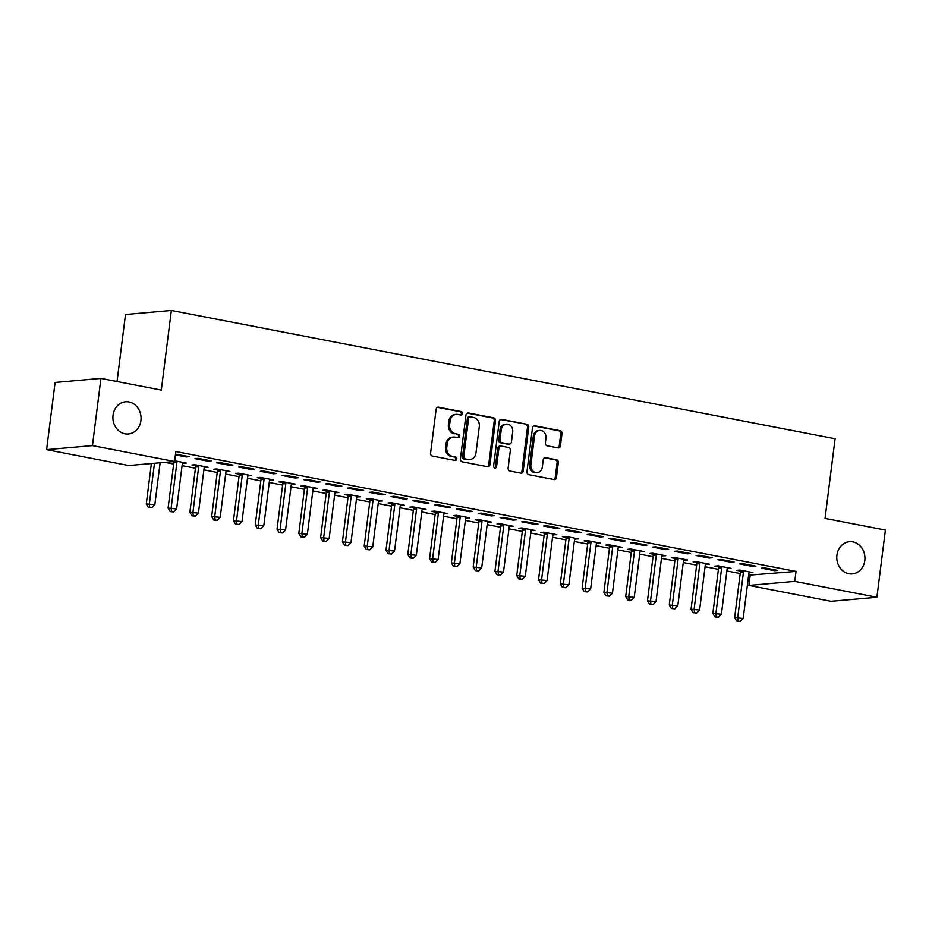 <?xml version="1.0" encoding="UTF-8"?>
<svg xmlns="http://www.w3.org/2000/svg" width="932" height="932" viewBox="0 0 932 932"><rect width="100%" height="100%" fill="white"/><g stroke="black" fill="none" stroke-linecap="round" stroke-linejoin="round"><path stroke-width="1.4" d="M462.587 413.587A1.736 1.515 85 0 0 461.305 411.583L438.588 407.191A2.481 2.155 85 0 0 436.141 409.218L430.584 453.185A2.481 2.155 85 0 0 432.413 456.051L455.142 460.443A1.736 1.515 85 0 0 455.573 457.018L452.626 456.447A7.934 6.908 85 0 1 446.778 447.313L447.232 443.644A7.934 6.908 85 0 1 453.383 437.061A7.934 6.908 85 0 1 455.072 437.155L458.008 437.725A1.736 1.515 85 0 0 458.439 434.3L455.503 433.73A7.934 6.908 85 0 1 449.643 424.596L450.109 420.926A7.934 6.908 85 0 1 456.249 414.344A7.934 6.908 85 0 1 457.938 414.437L460.874 415.008A1.736 1.515 85 0 0 462.587 413.587M460.583 414.95A1.736 1.515 85 0 0 460.07 411.688L437.458 407.319M454.839 460.385A1.736 1.515 85 0 0 454.327 457.134L452.626 456.447M457.705 437.667A1.736 1.515 85 0 0 457.204 434.417L455.503 433.73M836.924 555.111A16.17 14.073 85 0 0 852.291 573.914A16.17 14.073 85 0 0 864.814 560.505A16.17 14.073 85 0 0 849.448 541.702A16.17 14.073 85 0 0 836.924 555.111M113.04 415.171A16.17 14.073 85 0 0 128.406 433.974A16.17 14.073 85 0 0 140.93 420.565A16.17 14.073 85 0 0 125.564 401.762A16.17 14.073 85 0 0 113.04 415.171M558 447.919A2.481 2.155 85 0 0 560.447 445.892L562.008 433.555A2.481 2.155 85 0 0 560.179 430.7L534.945 425.819A2.481 2.155 85 0 0 532.498 427.846L526.941 471.813A2.481 2.155 85 0 0 528.77 474.679L554.004 479.549A2.481 2.155 85 0 0 556.451 477.522L558.338 462.622A2.481 2.155 85 0 0 556.509 459.767L545.709 457.682A2.481 2.155 85 0 0 543.263 459.709L542.331 467.095A6.629 5.778 85 0 1 537.182 472.594A6.629 5.778 85 0 1 530.879 464.882L534.537 435.943A6.629 5.778 85 0 1 539.675 430.433A6.629 5.778 85 0 1 545.977 438.145L545.371 442.98A2.481 2.155 85 0 0 547.201 445.834L558 447.919M748.641 575.184L796.021 571.421L175.857 451.531L174.599 461.491L128.756 465.534L46.6 449.655L92.454 445.613L174.599 461.491M796.021 571.421L794.763 581.382L876.907 597.261L831.064 601.303L748.909 585.424L794.763 581.382M46.6 449.655L55.093 382.458L100.936 378.415L161.306 390.077L171.36 310.449L835.095 438.762L825.041 518.402L885.4 530.063L876.907 597.261M100.936 378.415L92.454 445.613M495.486 420.693A2.481 2.155 85 0 0 493.657 417.839L468.423 412.958A2.481 2.155 85 0 0 465.977 414.985L460.42 458.963A2.481 2.155 85 0 0 462.249 461.818L487.494 466.699A2.481 2.155 85 0 0 489.941 464.66L495.486 420.693L494.251 420.798A2.481 2.155 85 0 0 492.422 417.944L467.293 413.086M501.684 419.388L526.918 424.27A2.481 2.155 85 0 1 528.747 427.124L523.202 471.091A2.481 2.155 85 0 1 520.743 473.118L509.944 471.033A2.481 2.155 85 0 1 508.115 468.179L510.375 450.342A2.481 2.155 85 0 0 508.534 447.488L501.369 446.102A2.481 2.155 85 0 0 498.923 448.129L496.581 466.699A1.736 1.515 85 0 1 493.587 466.117L499.237 421.415A2.481 2.155 85 0 1 501.684 419.388L500.647 419.482M171.36 310.449L125.505 314.492L117.036 381.526M752.776 566.47L755.875 566.19L742.804 563.662L739.705 563.942L752.776 566.47L752.881 565.619M727.205 568.508L731.084 568.38L718.013 565.852L714.914 566.132L718.444 566.807M709.194 558.047L712.293 557.767L699.221 555.239L696.122 555.519L709.194 558.047L709.299 557.196M683.622 560.074L687.513 559.957L674.43 557.429L671.331 557.697L674.861 558.385M665.611 549.612L668.71 549.344L655.639 546.816L652.54 547.084L665.611 549.612L665.716 548.762M640.039 551.651L643.93 551.534L630.847 549.006L627.749 549.274L631.279 549.962M622.028 541.189L625.127 540.921L612.056 538.393L608.957 538.661L622.028 541.189L622.145 540.339M596.457 543.228L600.348 543.111L587.277 540.583L584.178 540.851L587.696 541.539M578.446 532.766L581.545 532.498L568.473 529.97L565.375 530.238L578.446 532.766L578.562 531.916M552.874 534.805L556.765 534.677L543.694 532.149L540.595 532.428L544.113 533.104M534.875 524.343L537.974 524.064L524.891 521.536L521.792 521.815L534.875 524.343L534.98 523.493M509.291 526.382L513.183 526.254L500.111 523.726L497.012 524.005L500.542 524.681M491.292 515.92L494.391 515.641L481.308 513.113L478.209 513.392L491.292 515.92L491.397 515.07M465.72 517.947L469.6 517.831L456.529 515.303L453.43 515.571L456.96 516.258M447.71 507.486L450.808 507.218L437.737 504.69L434.638 504.958L447.71 507.486L447.814 506.635M422.138 509.524L426.017 509.408L412.946 506.88L409.847 507.148L413.377 507.835M404.127 499.063L407.226 498.795L394.154 496.267L391.056 496.535L404.127 499.063L404.232 498.212M378.555 501.101L382.435 500.985L369.363 498.457L366.264 498.725L369.794 499.412M360.544 490.64L363.643 490.372L350.572 487.844L347.473 488.112L360.544 490.64L360.649 489.789M334.972 492.678L338.864 492.55L325.781 490.022L322.682 490.302L326.212 490.978M316.962 482.217L320.06 481.937L306.989 479.409L303.89 479.689L316.962 482.217L317.078 481.366M291.39 484.256L295.281 484.127L282.198 481.599L279.111 481.879L282.629 482.555M273.379 473.794L276.478 473.514L263.406 470.986L260.308 471.266L273.379 473.794L273.495 472.943M247.807 475.821L251.698 475.704L238.627 473.176L235.528 473.444L239.046 474.132M229.808 465.359L232.907 465.091L219.824 462.563L216.725 462.831L229.808 465.359L229.913 464.509M204.225 467.398L208.116 467.282L195.044 464.753L191.945 465.021L195.475 465.709M175.437 454.851L186.225 456.936L189.324 456.668L175.519 454.199M164.964 462.342L173.655 464.02M182.09 465.651L195.44 468.237M203.887 469.868L217.238 472.442M225.672 474.073L239.023 476.66M247.469 478.291L260.82 480.865M269.255 482.496L282.606 485.083M291.04 486.714L304.403 489.288M312.837 490.931L326.188 493.506M334.623 495.137L347.974 497.723M356.42 499.354L369.771 501.929M378.206 503.56L391.557 506.146M400.003 507.777L413.354 510.352M421.788 511.994L435.139 514.569M443.574 516.2L456.936 518.786M465.371 520.417L478.722 522.992M487.156 524.623L500.507 527.209M508.954 528.84L522.304 531.415M530.739 533.057L544.09 535.632M552.536 537.263L565.887 539.849M574.322 541.48L587.673 544.055M596.107 545.686L609.47 548.272M617.904 549.903L631.255 552.478M639.69 554.121L653.041 556.695M661.487 558.326L674.838 560.913M683.273 562.544L696.623 565.118M705.07 566.749L718.421 569.336M726.855 570.966L740.206 573.541M182.439 463.192L183.231 463.344L183.336 462.493M174.692 460.816L186.33 463.064L183.231 463.344M208.011 461.154L211.11 460.874L198.038 458.346L194.939 458.626L208.011 461.154L208.116 460.303M226.022 471.615L229.901 471.487L216.83 468.959L213.731 469.239L217.261 469.914M251.593 469.577L254.692 469.309L241.621 466.781L238.522 467.048L251.593 469.577L251.698 468.726M269.604 480.038L273.484 479.922L260.412 477.394L257.314 477.662L260.844 478.349M295.176 478L298.275 477.732L285.204 475.203L282.105 475.471L295.176 478L295.281 477.149M313.187 488.461L317.066 488.345L303.995 485.817L300.896 486.085L304.426 486.772M338.759 486.422L341.858 486.155L328.775 483.626L325.676 483.894L338.759 486.422L338.864 485.572M356.758 496.884L360.649 496.768L347.578 494.24L344.479 494.508L348.009 495.195M382.341 494.857L385.44 494.577L372.357 492.049L369.258 492.329L382.341 494.857L382.446 494.007M400.341 505.319L404.232 505.191L391.16 502.663L388.062 502.942L391.58 503.618M425.912 503.28L429.011 503L415.94 500.472L412.841 500.752L425.912 503.28L426.029 502.43M443.923 513.742L447.814 513.614L434.743 511.086L431.644 511.365L435.162 512.041M469.495 511.703L472.594 511.435L459.523 508.907L456.424 509.175L469.495 511.703L469.612 510.853M487.506 522.165L491.397 522.048L478.314 519.52L475.215 519.788L478.745 520.475M513.078 520.126L516.177 519.858L503.105 517.33L500.006 517.598L513.078 520.126L513.183 519.275M531.089 530.588L534.968 530.471L521.897 527.943L518.798 528.211L522.328 528.898M556.66 528.549L559.759 528.281L546.688 525.753L543.589 526.021L556.66 528.549L556.765 527.698M574.671 539.011L578.551 538.894L565.479 536.366L562.38 536.634L565.91 537.321M600.243 536.983L603.342 536.704L590.271 534.176L587.172 534.455L600.243 536.983L600.348 536.133M618.254 547.445L622.133 547.317L609.062 544.789L605.963 545.069L609.493 545.744M643.826 545.406L646.924 545.127L633.842 542.599L630.754 542.878L643.826 545.406L643.93 544.556M661.837 555.868L665.716 555.74L652.645 553.212L649.546 553.492L653.076 554.167M687.408 553.829L690.507 553.561L677.424 551.033L674.325 551.301L687.408 553.829L687.513 552.979M705.408 564.291L709.299 564.175L696.227 561.647L693.128 561.914L696.658 562.602M730.979 562.252L734.078 561.984L721.007 559.456L717.908 559.724L730.979 562.252L731.096 561.402M748.99 572.714L752.881 572.597L739.81 570.069L736.711 570.337L740.229 571.025M774.562 570.675L777.661 570.407L764.589 567.879L761.491 568.147L774.562 570.675L774.678 569.825M750.167 575.475L748.909 585.424M186.225 456.936L186.33 456.086M205.017 467.549L205.122 466.699M226.814 471.767L226.919 470.916M248.599 475.972L248.704 475.122M270.385 480.19L270.501 479.339M292.182 484.407L292.287 483.557M313.968 488.613L314.072 487.762M335.765 492.83L335.87 491.98M357.55 497.036L357.655 496.185M379.347 501.253L379.452 500.402M401.133 505.47L401.238 504.608M422.918 509.676L423.035 508.825M444.715 513.893L444.82 513.043M466.501 518.099L466.606 517.248M488.298 522.316L488.403 521.466M510.084 526.533L510.188 525.671M531.881 530.739L531.986 529.889M553.666 534.956L553.771 534.106M575.452 539.162L575.568 538.312M597.249 543.379L597.354 542.529M619.034 547.597L619.151 546.735M640.832 551.802L640.936 550.952M662.617 556.02L662.722 555.169M684.414 560.225L684.519 559.375M706.2 564.442L706.305 563.592M727.985 568.66L728.102 567.798M749.782 572.865L749.887 572.015M456.249 414.344L455.014 414.46A7.934 6.908 85 0 0 448.863 421.043L450.109 420.926M454.257 433.846A7.934 6.908 85 0 1 448.409 424.701L448.863 421.043M453.383 437.061L452.148 437.178A7.934 6.908 85 0 0 445.997 443.76L447.232 443.644M451.391 456.563A7.934 6.908 85 0 1 445.531 447.418L445.997 443.76M487.378 466.676A2.481 2.155 85 0 0 488.694 464.777L494.251 420.798M470.345 416.837A1.736 1.515 85 0 0 468.633 418.258L463.752 456.855A1.736 1.515 85 0 0 465.033 458.847L468.132 459.453A7.934 6.908 85 0 0 469.821 459.534A7.934 6.908 85 0 0 475.972 452.952L479.304 426.576A7.934 6.908 85 0 0 473.444 417.431L470.345 416.837M469.099 416.942A1.736 1.515 85 0 0 467.386 418.363L468.633 418.258M469.821 459.534L468.586 459.651A7.934 6.908 85 0 1 466.897 459.558L463.798 458.963A1.736 1.515 85 0 1 462.517 456.96L467.386 418.363M500.554 419.517L526.918 424.27M520.639 473.107A2.481 2.155 85 0 0 521.955 471.208L527.512 427.229A2.481 2.155 85 0 0 525.683 424.375M500.845 446.078L499.61 446.183A2.481 2.155 85 0 0 497.688 448.245L495.346 466.804L496.581 466.699M494.601 468.039A1.736 1.515 85 0 0 495.346 466.804M512.705 431.842A6.629 5.778 85 0 0 506.402 424.13A6.629 5.778 85 0 0 501.265 429.629L499.971 439.834A2.481 2.155 85 0 0 501.8 442.688L508.977 444.075A2.481 2.155 85 0 0 511.423 442.036L512.705 431.842M506.402 424.13L505.167 424.235A6.629 5.778 85 0 0 500.03 429.745L501.265 429.629M509.501 444.098L508.255 444.203A2.481 2.155 85 0 1 507.73 444.18L500.566 442.793A2.481 2.155 85 0 1 498.737 439.939L500.03 429.745M539.675 430.433L538.44 430.549A6.629 5.778 85 0 0 533.302 436.048L534.537 435.943M537.182 472.594L535.947 472.71A6.629 5.778 85 0 1 529.644 464.998L533.302 436.048M553.899 479.537A2.481 2.155 85 0 0 555.216 477.638L557.103 462.738A2.481 2.155 85 0 0 555.274 459.872L544.579 457.81M557.895 447.896A2.481 2.155 85 0 0 559.212 445.997L560.773 433.66A2.481 2.155 85 0 0 558.944 430.805L533.815 425.947M151.392 463.542L146.289 503.921L154.84 504.701L160.129 462.761M154.491 463.262L149.388 503.653L149.679 507.288L148.444 507.392L151.869 507.707L149.679 507.288M154.84 504.701L151.869 507.707M148.444 507.392L146.289 503.921M173.702 461.573L173.76 461.888A2.528 2.202 -95 0 1 173.806 462.843L168.086 508.138L176.626 508.919L182.346 463.623A2.528 2.202 -95 0 1 182.625 462.726L182.8 462.388M176.777 461.224L176.859 461.608A2.528 2.202 -95 0 1 176.905 462.575L171.173 507.858L171.476 511.493L170.241 511.61L173.655 511.913L171.476 511.493M176.626 508.919L173.655 511.913M170.241 511.61L168.086 508.138M195.277 464.8L195.557 466.093A2.528 2.202 -95 0 1 195.592 467.06L189.872 512.344L198.423 513.124L204.143 467.841A2.528 2.202 -95 0 1 204.411 466.932L204.586 466.594M198.574 465.429L198.656 465.825A2.528 2.202 -95 0 1 198.691 466.781L192.971 512.076L193.262 515.711L192.027 515.815L195.44 516.13L193.262 515.711M198.423 513.124L195.44 516.13M192.027 515.815L189.872 512.344M217.074 469.006L217.342 470.31A2.528 2.202 -95 0 1 217.389 471.266L211.657 516.561L220.208 517.342L225.928 472.046A2.528 2.202 -95 0 1 226.208 471.149L226.383 470.811M220.36 469.646L220.441 470.031A2.528 2.202 -95 0 1 220.476 470.998L214.756 516.293L215.059 519.916L213.812 520.033L217.238 520.347L215.059 519.916M220.208 517.342L217.238 520.347M213.812 520.033L211.657 516.561M238.86 473.223L239.14 474.516A2.528 2.202 -95 0 1 239.175 475.483L233.454 520.778L241.994 521.559L247.726 476.264A2.528 2.202 -95 0 1 247.994 475.367L248.168 475.017M242.145 473.864L242.227 474.248A2.528 2.202 -95 0 1 242.273 475.203L236.553 520.499L236.845 524.134L235.61 524.238L239.023 524.553L236.845 524.134M241.994 521.559L239.023 524.553M235.61 524.238L233.454 520.778M260.645 477.429L260.925 478.733A2.528 2.202 -95 0 1 260.96 479.689L255.24 524.984L263.791 525.764L269.511 480.469A2.528 2.202 -95 0 1 269.791 479.572L269.965 479.234M263.942 478.069L264.024 478.466A2.528 2.202 -95 0 1 264.059 479.421L258.339 524.716L258.642 528.351L257.395 528.456L260.82 528.77L258.642 528.351M263.791 525.764L260.82 528.77M257.395 528.456L255.24 524.984M282.443 481.646L282.711 482.951A2.528 2.202 -95 0 1 282.757 483.906L277.037 529.201L285.576 529.982L291.297 484.687A2.528 2.202 -95 0 1 291.576 483.79L291.751 483.452M285.728 482.287L285.809 482.671A2.528 2.202 -95 0 1 285.856 483.638L280.136 528.922L280.427 532.556L279.192 532.673L282.606 532.976L280.427 532.556M285.576 529.982L282.606 532.976M279.192 532.673L277.037 529.201M304.228 485.863L304.508 487.156A2.528 2.202 -95 0 1 304.543 488.123L298.822 533.407L307.374 534.187L313.094 488.904A2.528 2.202 -95 0 1 313.362 487.995L313.536 487.657M307.525 486.492L307.607 486.888A2.528 2.202 -95 0 1 307.642 487.844L301.921 533.139L302.213 536.774L300.978 536.879L304.403 537.193L302.213 536.774M307.374 534.187L304.403 537.193M300.978 536.879L298.822 533.407M326.025 490.069L326.293 491.374A2.528 2.202 -95 0 1 326.34 492.329L320.62 537.624L329.159 538.405L334.879 493.11A2.528 2.202 -95 0 1 335.159 492.213L335.334 491.875M329.311 490.71L329.392 491.094A2.528 2.202 -95 0 1 329.439 492.061L323.707 537.356L324.01 540.979L322.775 541.096L326.188 541.41L324.01 540.979M329.159 538.405L326.188 541.41M322.775 541.096L320.62 537.624M347.811 494.286L348.09 495.579A2.528 2.202 -95 0 1 348.125 496.546L342.405 541.841L350.956 542.622L356.676 497.327A2.528 2.202 -95 0 1 356.944 496.43L357.119 496.08M351.108 494.915L351.189 495.311A2.528 2.202 -95 0 1 351.224 496.267L345.504 541.562L345.795 545.197L344.56 545.302L347.974 545.616L345.795 545.197M350.956 542.622L347.974 545.616M344.56 545.302L342.405 541.841M369.608 498.492L369.876 499.797A2.528 2.202 -95 0 1 369.922 500.752L364.191 546.047L372.742 546.828L378.462 501.533A2.528 2.202 -95 0 1 378.742 500.635L378.916 500.298M372.893 499.133L372.975 499.529A2.528 2.202 -95 0 1 373.021 500.484L367.29 545.779L367.592 549.414L366.346 549.519L369.771 549.833L367.592 549.414M372.742 546.828L369.771 549.833M366.346 549.519L364.191 546.047M391.393 502.709L391.673 504.014A2.528 2.202 -95 0 1 391.708 504.969L385.988 550.264L394.527 551.045L400.259 505.75A2.528 2.202 -95 0 1 400.527 504.853L400.702 504.515M394.679 503.35L394.76 503.734A2.528 2.202 -95 0 1 394.807 504.701L389.087 549.985L389.378 553.62L388.143 553.736L391.557 554.039L389.378 553.62M394.527 551.045L391.557 554.039M388.143 553.736L385.988 550.264M413.179 506.926L413.458 508.22A2.528 2.202 -95 0 1 413.493 509.187L407.773 554.47L416.324 555.251L422.045 509.967A2.528 2.202 -95 0 1 422.324 509.058L422.499 508.721M416.476 507.556L416.557 507.952A2.528 2.202 -95 0 1 416.592 508.907L410.872 554.202L411.175 557.837L409.929 557.942L413.354 558.256L411.175 557.837M416.324 555.251L413.354 558.256M409.929 557.942L407.773 554.47M434.976 511.132L435.244 512.437A2.528 2.202 -95 0 1 435.291 513.392L429.57 558.687L438.11 559.468L443.83 514.173A2.528 2.202 -95 0 1 444.11 513.276L444.284 512.938M438.261 511.773L438.343 512.157A2.528 2.202 -95 0 1 438.39 513.124L432.669 558.419L432.961 562.043L431.726 562.159L435.139 562.474L432.961 562.043M438.11 559.468L435.139 562.474M431.726 562.159L429.57 558.687M456.762 515.349L457.041 516.643A2.528 2.202 -95 0 1 457.076 517.61L451.356 562.905L459.907 563.685L465.627 518.39A2.528 2.202 -95 0 1 465.895 517.493L466.07 517.144M460.058 515.978L460.14 516.375A2.528 2.202 -95 0 1 460.175 517.33L454.455 562.625L454.758 566.26L453.511 566.365L456.936 566.679L454.758 566.26M459.907 563.685L456.936 566.679M453.511 566.365L451.356 562.905M478.559 519.555L478.827 520.86A2.528 2.202 -95 0 1 478.873 521.815L473.153 567.11L481.693 567.891L487.413 522.596A2.528 2.202 -95 0 1 487.692 521.699L487.867 521.361M481.844 520.196L481.926 520.592A2.528 2.202 -95 0 1 481.972 521.547L476.252 566.842L476.543 570.477L475.308 570.582L478.722 570.897L476.543 570.477M481.693 567.891L478.722 570.897M475.308 570.582L473.153 567.11M500.344 523.772L500.624 525.077A2.528 2.202 -95 0 1 500.659 526.032L494.939 571.328L503.49 572.108L509.21 526.813A2.528 2.202 -95 0 1 509.478 525.916L509.653 525.578M503.641 524.413L503.723 524.798A2.528 2.202 -95 0 1 503.758 525.764L498.038 571.048L498.329 574.683L497.094 574.799L500.507 575.102L498.329 574.683M503.49 572.108L500.507 575.102M497.094 574.799L494.939 571.328M522.141 527.99L522.409 529.283A2.528 2.202 -95 0 1 522.456 530.25L516.724 575.533L525.275 576.314L530.995 531.03A2.528 2.202 -95 0 1 531.275 530.122L531.45 529.784M525.427 528.619L525.508 529.015A2.528 2.202 -95 0 1 525.555 529.97L519.823 575.265L520.126 578.9L518.879 579.005L522.304 579.32L520.126 578.9M525.275 576.314L522.304 579.32M518.879 579.005L516.724 575.533M543.927 532.195L544.206 533.5A2.528 2.202 -95 0 1 544.241 534.455L538.521 579.751L547.061 580.531L552.793 535.236A2.528 2.202 -95 0 1 553.06 534.339L553.235 534.001M547.212 532.836L547.305 533.221A2.528 2.202 -95 0 1 547.34 534.187L541.62 579.483L541.911 583.106L540.677 583.222L544.09 583.537L541.911 583.106M547.061 580.531L544.09 583.537M540.677 583.222L538.521 579.751M565.712 536.413L565.992 537.706A2.528 2.202 -95 0 1 566.027 538.673L560.307 583.968L568.858 584.748L574.578 539.453A2.528 2.202 -95 0 1 574.858 538.556L575.032 538.207M569.009 537.042L569.091 537.438A2.528 2.202 -95 0 1 569.126 538.393L563.406 583.688L563.709 587.323L562.462 587.428L565.887 587.743L563.709 587.323M568.858 584.748L565.887 587.743M562.462 587.428L560.307 583.968M587.51 540.618L587.777 541.923A2.528 2.202 -95 0 1 587.824 542.878L582.104 588.174L590.643 588.954L596.364 543.659A2.528 2.202 -95 0 1 596.643 542.762L596.818 542.424M590.795 541.259L590.876 541.655A2.528 2.202 -95 0 1 590.923 542.61L585.203 587.906L585.494 591.54L584.259 591.645L587.673 591.96L585.494 591.54M590.643 588.954L587.673 591.96M584.259 591.645L582.104 588.174M609.295 544.836L609.575 546.14A2.528 2.202 -95 0 1 609.61 547.096L603.889 592.391L612.441 593.171L618.161 547.876A2.528 2.202 -95 0 1 618.429 546.979L618.603 546.641M612.592 545.476L612.673 545.861A2.528 2.202 -95 0 1 612.708 546.828L606.988 592.111L607.291 595.746L606.045 595.863L609.47 596.165L607.291 595.746M612.441 593.171L609.47 596.165M606.045 595.863L603.889 592.391M631.092 549.053L631.36 550.346A2.528 2.202 -95 0 1 631.407 551.313L625.687 596.596L634.226 597.377L639.946 552.093A2.528 2.202 -95 0 1 640.226 551.185L640.401 550.847M634.377 549.682L634.459 550.078A2.528 2.202 -95 0 1 634.506 551.033L628.785 596.329L629.077 599.963L627.842 600.068L631.255 600.383L629.077 599.963M634.226 597.377L631.255 600.383M627.842 600.068L625.687 596.596M652.878 553.259L653.157 554.563A2.528 2.202 -95 0 1 653.192 555.519L647.472 600.814L656.023 601.594L661.743 556.299A2.528 2.202 -95 0 1 662.011 555.402L662.186 555.064M656.175 553.899L656.256 554.284A2.528 2.202 -95 0 1 656.291 555.251L650.571 600.546L650.862 604.169L649.627 604.286L653.041 604.6L650.862 604.169M656.023 601.594L653.041 604.6M649.627 604.286L647.472 600.814M674.675 557.476L674.943 558.769A2.528 2.202 -95 0 1 674.989 559.736L669.258 605.031L677.809 605.812L683.529 560.516A2.528 2.202 -95 0 1 683.808 559.619L683.983 559.27M677.96 558.105L678.042 558.501A2.528 2.202 -95 0 1 678.088 559.456L672.356 604.752L672.659 608.386L671.413 608.491L674.838 608.806L672.659 608.386M677.809 605.812L674.838 608.806M671.413 608.491L669.258 605.031M696.46 561.681L696.74 562.986A2.528 2.202 -95 0 1 696.775 563.942L691.055 609.237L699.594 610.017L705.326 564.722A2.528 2.202 -95 0 1 705.594 563.825L705.769 563.487M699.746 562.322L699.839 562.718A2.528 2.202 -95 0 1 699.874 563.674L694.154 608.969L694.445 612.604L693.21 612.708L696.623 613.023L694.445 612.604M699.594 610.017L696.623 613.023M693.21 612.708L691.055 609.237M718.246 565.899L718.525 567.204A2.528 2.202 -95 0 1 718.56 568.159L712.84 613.454L721.391 614.235L727.111 568.939A2.528 2.202 -95 0 1 727.391 568.042L727.566 567.705M721.543 566.539L721.624 566.924A2.528 2.202 -95 0 1 721.659 567.891L715.939 613.174L716.242 616.809L714.995 616.926L718.421 617.229L716.242 616.809M721.391 614.235L718.421 617.229M714.995 616.926L712.84 613.454M740.043 570.116L740.311 571.409A2.528 2.202 -95 0 1 740.358 572.376L734.637 617.66L743.177 618.44L748.897 573.157A2.528 2.202 -95 0 1 749.177 572.248L749.351 571.91M743.328 570.745L743.41 571.141A2.528 2.202 -95 0 1 743.456 572.097L737.736 617.392L738.028 621.027L736.793 621.131L740.206 621.446L738.028 621.027M743.177 618.44L740.206 621.446M736.793 621.131L734.637 617.66M460.07 411.688L461.305 411.583M454.327 457.134L455.573 457.018M457.204 434.417L458.439 434.3M448.409 424.701L449.643 424.596M445.531 447.418L446.778 447.313M437.539 407.284L438.588 407.191M488.694 464.777L489.941 464.66M467.386 413.051L468.423 412.958M492.422 417.944L493.657 417.839M462.517 456.96L463.752 456.855M463.798 458.963L465.033 458.847M466.897 459.558L468.132 459.453M527.512 427.229L528.747 427.124M521.955 471.208L523.202 471.091M497.688 448.245L498.923 448.129M498.737 439.939L499.971 439.834M500.566 442.793L501.8 442.688M507.73 444.18L508.977 444.075M529.644 464.998L530.879 464.882M544.661 457.775L545.709 457.682M555.274 459.872L556.509 459.767M557.103 462.738L558.338 462.622M555.216 477.638L556.451 477.522M533.896 425.912L534.945 425.819M558.944 430.805L560.179 430.7M560.773 433.66L562.008 433.555M559.212 445.997L560.447 445.892M173.76 461.888L176.859 461.608M173.806 462.843L176.905 462.575M195.557 466.093L198.656 465.825M195.592 467.06L198.691 466.781M217.342 470.31L220.441 470.031M217.389 471.266L220.476 470.998M239.14 474.516L242.227 474.248M239.175 475.483L242.273 475.203M260.925 478.733L264.024 478.466M260.96 479.689L264.059 479.421M282.711 482.951L285.809 482.671M282.757 483.906L285.856 483.638M304.508 487.156L307.607 486.888M304.543 488.123L307.642 487.844M326.293 491.374L329.392 491.094M326.34 492.329L329.439 492.061M348.09 495.579L351.189 495.311M348.125 496.546L351.224 496.267M369.876 499.797L372.975 499.529M369.922 500.752L373.021 500.484M391.673 504.014L394.76 503.734M391.708 504.969L394.807 504.701M413.458 508.22L416.557 507.952M413.493 509.187L416.592 508.907M435.244 512.437L438.343 512.157M435.291 513.392L438.39 513.124M457.041 516.643L460.14 516.375M457.076 517.61L460.175 517.33M478.827 520.86L481.926 520.592M478.873 521.815L481.972 521.547M500.624 525.077L503.723 524.798M500.659 526.032L503.758 525.764M522.409 529.283L525.508 529.015M522.456 530.25L525.555 529.97M544.206 533.5L547.305 533.221M544.241 534.455L547.34 534.187M565.992 537.706L569.091 537.438M566.027 538.673L569.126 538.393M587.777 541.923L590.876 541.655M587.824 542.878L590.923 542.61M609.575 546.14L612.673 545.861M609.61 547.096L612.708 546.828M631.36 550.346L634.459 550.078M631.407 551.313L634.506 551.033M653.157 554.563L656.256 554.284M653.192 555.519L656.291 555.251M674.943 558.769L678.042 558.501M674.989 559.736L678.088 559.456M696.74 562.986L699.839 562.718M696.775 563.942L699.874 563.674M718.525 567.204L721.624 566.924M718.56 568.159L721.659 567.891M740.311 571.409L743.41 571.141M740.358 572.376L743.456 572.097M468.738 416.919L469.973 416.814"/></g></svg>
